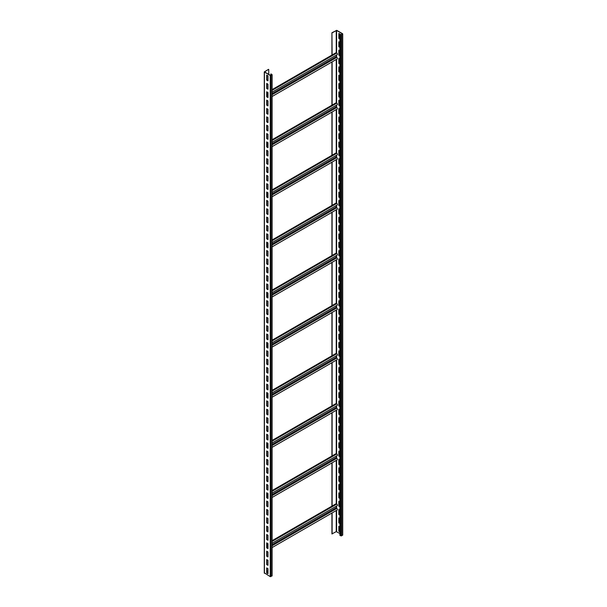 <?xml version="1.0" encoding="UTF-8"?>
<svg xmlns="http://www.w3.org/2000/svg" width="607" height="607" viewBox="0 0 607 607"><rect width="100%" height="100%" fill="white"/><g stroke="black" fill="none" stroke-linecap="round" stroke-linejoin="round"><path stroke-width="0.91" d="M267.983 571.035L266.852 571.688M271.974 575.648L270.236 576.65L264.424 572.894M271.018 73.917L272.118 74.669L270.236 75.473L264.28 71.914L268.56 69.327L264.523 71.914L270.411 75.374L271.875 74.669L271.018 73.917M267.983 75.837L266.678 75.086L266.678 80.101L267.983 80.852L267.983 75.837M267.983 84.191L266.678 83.44L266.678 88.455L267.983 89.206L267.983 84.191M267.983 92.545L266.678 91.794L266.678 96.809L267.983 97.56L267.983 92.545M267.983 100.899L266.678 100.147L266.678 105.155L267.983 105.914L267.983 100.899M267.983 109.252L266.678 108.501L266.678 113.509L267.983 114.26L267.983 109.252M267.983 117.606L266.678 116.855L266.678 121.863L267.983 122.614L267.983 117.606M267.983 125.96L266.678 125.209L266.678 130.217L267.983 130.968L267.983 125.96M267.983 134.314L266.678 133.555L266.678 138.571L267.983 139.322L267.983 134.314M267.983 142.66L266.678 141.909L266.678 146.924L267.983 147.676L267.983 142.66M267.983 151.014L266.678 150.263L266.678 155.278L267.983 156.029L267.983 151.014M267.983 159.368L266.678 158.617L266.678 163.632L267.983 164.383L267.983 159.368M267.983 167.722L266.678 166.971L266.678 171.986L267.983 172.737L267.983 167.722M267.983 176.076L266.678 175.324L266.678 180.332L267.983 181.083L267.983 176.076M267.983 184.429L266.678 183.678L266.678 188.686L267.983 189.437L267.983 184.429M267.983 192.783L266.678 192.032L266.678 197.04L267.983 197.791L267.983 192.783M267.983 201.137L266.678 200.386L266.678 205.394L267.983 206.145L267.983 201.137M267.983 209.483L266.678 208.732L266.678 213.747L267.983 214.499L267.983 209.483M267.983 217.837L266.678 217.086L266.678 222.101L267.983 222.852L267.983 217.837M267.983 226.191L266.678 225.44L266.678 230.455L267.983 231.206L267.983 226.191M267.983 234.545L266.678 233.794L266.678 238.809L267.983 239.56L267.983 234.545M267.983 242.899L266.678 242.147L266.678 247.155L267.983 247.914L267.983 242.899M267.983 251.252L266.678 250.501L266.678 255.509L267.983 256.26L267.983 251.252M267.983 259.606L266.678 258.855L266.678 263.863L267.983 264.614L267.983 259.606M267.983 267.96L266.678 267.209L266.678 272.217L267.983 272.968L267.983 267.96M267.983 276.314L266.678 275.563L266.678 280.571L267.983 281.322L267.983 276.314M267.983 284.66L266.678 283.909L266.678 288.924L267.983 289.676L267.983 284.66M267.983 293.014L266.678 292.263L266.678 297.278L267.983 298.029L267.983 293.014M267.983 301.368L266.678 300.617L266.678 305.632L267.983 306.383L267.983 301.368M267.983 309.722L266.678 308.971L266.678 313.986L267.983 314.737L267.983 309.722M267.983 318.076L266.678 317.324L266.678 322.332L267.983 323.091L267.983 318.076M267.983 326.429L266.678 325.678L266.678 330.686L267.983 331.437L267.983 326.429M267.983 334.783L266.678 334.032L266.678 339.04L267.983 339.791L267.983 334.783M267.983 343.137L266.678 342.386L266.678 347.394L267.983 348.145L267.983 343.137M267.983 351.491L266.678 350.732L266.678 355.748L267.983 356.499L267.983 351.491M267.983 359.837L266.678 359.086L266.678 364.101L267.983 364.853L267.983 359.837M267.983 368.191L266.678 367.44L266.678 372.455L267.983 373.206L267.983 368.191M267.983 376.545L266.678 375.794L266.678 380.809L267.983 381.56L267.983 376.545M267.983 384.899L266.678 384.148L266.678 389.163L267.983 389.914L267.983 384.899M267.983 393.253L266.678 392.501L266.678 397.509L267.983 398.268L267.983 393.253M267.983 401.606L266.678 400.855L266.678 405.863L267.983 406.614L267.983 401.606M267.983 409.96L266.678 409.209L266.678 414.217L267.983 414.968L267.983 409.96M267.983 418.314L266.678 417.563L266.678 422.571L267.983 423.322L267.983 418.314M267.983 426.668L266.678 425.909L266.678 430.924L267.983 431.676L267.983 426.668M267.983 435.014L266.678 434.263L266.678 439.278L267.983 440.029L267.983 435.014M267.983 443.368L266.678 442.617L266.678 447.632L267.983 448.383L267.983 443.368M267.983 451.722L266.678 450.971L266.678 455.986L267.983 456.737L267.983 451.722M267.983 460.076L266.678 459.324L266.678 464.34L267.983 465.091L267.983 460.076M267.983 468.429L266.678 467.678L266.678 472.686L267.983 473.437L267.983 468.429M267.983 476.783L266.678 476.032L266.678 481.04L267.983 481.791L267.983 476.783M267.983 485.137L266.678 484.386L266.678 489.394L267.983 490.145L267.983 485.137M267.983 493.491L266.678 492.74L266.678 497.748L267.983 498.499L267.983 493.491M267.983 501.837L266.678 501.086L266.678 506.101L267.983 506.853L267.983 501.837M267.983 510.191L266.678 509.44L266.678 514.455L267.983 515.206L267.983 510.191M267.983 518.545L266.678 517.794L266.678 522.809L267.983 523.56L267.983 518.545M267.983 526.899L266.678 526.148L266.678 531.163L267.983 531.914L267.983 526.899M267.983 535.253L266.678 534.501L266.678 539.509L267.983 540.268L267.983 535.253M267.983 543.606L266.678 542.855L266.678 547.863L267.983 548.614L267.983 543.606M267.983 551.96L266.678 551.209L266.678 556.217L267.983 556.968L267.983 551.96M267.983 560.314L266.678 559.563L266.678 564.571L267.983 565.322L267.983 560.314M267.983 568.668L266.678 567.909L266.678 572.925L267.983 573.676L267.983 568.668M268.734 74.403L268.734 69.426M267.505 92.272L266.852 92.643M267.505 142.387L266.852 142.766M267.505 192.502L266.852 192.882M267.505 242.625L266.852 242.997M267.505 292.741L266.852 293.12M267.505 342.856L266.852 343.236M267.505 392.979L266.852 393.351M267.505 443.095L266.852 443.467M267.505 493.21L266.852 493.59M267.505 543.333L266.852 543.705M272.118 540.662L336.126 503.711L336.779 504.091L272.118 541.421M332.105 506.033L332.105 462.83M332.105 412.707L332.105 455.918L336.126 453.596L336.779 453.968L272.118 491.298M332.105 362.591L332.105 405.802L336.126 403.48L336.779 403.852L272.118 441.183M332.105 312.476L332.105 355.679L336.126 353.357L336.779 353.737L272.118 391.067M332.105 262.353L332.105 305.564L336.126 303.242L336.779 303.614L272.118 340.944M332.105 212.238L332.105 255.448L336.126 253.127L336.779 253.498L272.118 290.829M332.105 162.122L332.105 205.325L336.126 203.004L336.779 203.383L272.118 240.713M332.105 111.999L332.105 155.21L336.126 152.888L336.779 153.268L272.118 190.59M332.105 61.884L332.105 105.094L336.126 102.773L336.779 103.144L272.118 140.475M331.93 55.078L331.93 32.74L332.105 54.971L336.126 52.65L336.779 53.029L272.118 90.36M332.105 32.839L336.589 30.449L342.401 33.81L341.362 34.607L339.89 34.159L341.536 34.713L342.576 33.711L336.764 30.35L331.93 32.74M331.93 513.044L331.93 533.917L336.24 531.626L339.89 533.53M332.105 534.016L332.105 512.945M272.118 547.575L337.234 509.979A0.918 0.531 -120 0 0 337.378 509.243A0.918 0.531 -120 0 0 336.779 508.431A0.675 0.387 60 0 1 336.301 507.604L336.301 506.177M272.118 543.235L337.234 505.639A0.918 0.531 -120 0 0 337.378 504.903A0.918 0.531 -120 0 0 336.779 504.091M331.93 506.132L331.93 462.929M331.93 456.016L331.93 412.813M331.93 405.901L331.93 362.69M331.93 355.778L331.93 312.575M331.93 305.662L331.93 262.459M331.93 255.547L331.93 212.336M331.93 205.432L331.93 162.221M331.93 155.309L331.93 112.105M331.93 105.193L331.93 61.982M339.89 34.159L339.89 535.336L341.536 535.89L342.576 534.888M340.003 34.091L338.843 33.423L338.843 38.438L339.89 39.038M339.89 42.376L338.843 41.777L338.843 46.792L339.89 47.392M339.89 50.73L338.843 50.131L338.843 55.138L339.89 55.745M339.89 59.084L338.843 58.484L338.843 63.492L339.89 64.099M339.89 67.438L338.843 66.838L338.843 71.846L339.89 72.445M339.89 75.792L338.843 75.192L338.843 80.2L339.89 80.799M339.89 84.145L338.843 83.538L338.843 88.554L339.89 89.153M339.89 92.499L338.843 91.892L338.843 96.908L339.89 97.507M339.89 100.845L338.843 100.246L338.843 105.261L339.89 105.861M339.89 109.199L338.843 108.6L338.843 113.615L339.89 114.215M339.89 117.553L338.843 116.954L338.843 121.969L339.89 122.568M339.89 125.907L338.843 125.308L338.843 130.315L339.89 130.922M339.89 134.261L338.843 133.661L338.843 138.669L339.89 139.276M339.89 142.615L338.843 142.015L338.843 147.023L339.89 147.622M339.89 150.968L338.843 150.369L338.843 155.377L339.89 155.976M339.89 159.322L338.843 158.715L338.843 163.731L339.89 164.33M339.89 167.676L338.843 167.069L338.843 172.085L339.89 172.684M339.89 176.022L338.843 175.423L338.843 180.438L339.89 181.038M339.89 184.376L338.843 183.777L338.843 188.792L339.89 189.392M339.89 192.73L338.843 192.131L338.843 197.138L339.89 197.745M339.89 201.084L338.843 200.485L338.843 205.492L339.89 206.099M339.89 209.438L338.843 208.838L338.843 213.846L339.89 214.453M339.89 217.792L338.843 217.192L338.843 222.2L339.89 222.799M339.89 226.145L338.843 225.538L338.843 230.554L339.89 231.153M339.89 234.499L338.843 233.892L338.843 238.908L339.89 239.507M339.89 242.853L338.843 242.246L338.843 247.261L339.89 247.861M339.89 251.199L338.843 250.6L338.843 255.615L339.89 256.215M339.89 259.553L338.843 258.954L338.843 263.969L339.89 264.569M339.89 267.907L338.843 267.308L338.843 272.315L339.89 272.922M339.89 276.261L338.843 275.661L338.843 280.669L339.89 281.276M339.89 284.615L338.843 284.015L338.843 289.023L339.89 289.622M339.89 292.969L338.843 292.369L338.843 297.377L339.89 297.976M339.89 301.322L338.843 300.715L338.843 305.731L339.89 306.33M339.89 309.676L338.843 309.069L338.843 314.085L339.89 314.684M339.89 318.022L338.843 317.423L338.843 322.438L339.89 323.038M339.89 326.376L338.843 325.777L338.843 330.792L339.89 331.392M339.89 334.73L338.843 334.131L338.843 339.146L339.89 339.745M339.89 343.084L338.843 342.485L338.843 347.492L339.89 348.099M339.89 351.438L338.843 350.838L338.843 355.846L339.89 356.453M339.89 359.792L338.843 359.192L338.843 364.2L339.89 364.799M339.89 368.146L338.843 367.546L338.843 372.554L339.89 373.153M339.89 376.499L338.843 375.892L338.843 380.908L339.89 381.507M339.89 384.853L338.843 384.246L338.843 389.262L339.89 389.861M339.89 393.199L338.843 392.6L338.843 397.615L339.89 398.215M339.89 401.553L338.843 400.954L338.843 405.969L339.89 406.569M339.89 409.907L338.843 409.308L338.843 414.315L339.89 414.922M339.89 418.261L338.843 417.662L338.843 422.669L339.89 423.276M339.89 426.615L338.843 426.015L338.843 431.023L339.89 431.63M339.89 434.969L338.843 434.369L338.843 439.377L339.89 439.976M339.89 443.322L338.843 442.715L338.843 447.731L339.89 448.33M339.89 451.676L338.843 451.069L338.843 456.085L339.89 456.684M339.89 460.03L338.843 459.423L338.843 464.438L339.89 465.038M339.89 468.376L338.843 467.777L338.843 472.792L339.89 473.392M339.89 476.73L338.843 476.131L338.843 481.146L339.89 481.746M339.89 485.084L338.843 484.485L338.843 489.492L339.89 490.099M339.89 493.438L338.843 492.838L338.843 497.846L339.89 498.453M339.89 501.792L338.843 501.192L338.843 506.2L339.89 506.799M339.89 510.146L338.843 509.546L338.843 514.554L339.89 515.153M339.89 518.499L338.843 517.892L338.843 522.908L339.89 523.507M339.89 526.853L338.843 526.246L338.843 531.262L339.89 531.861M339.017 33.522L339.017 38.332L339.89 38.833M339.017 41.875L339.017 46.686L339.89 47.187M339.017 50.229L339.017 55.04L339.89 55.541M339.017 58.583L339.017 63.394L339.89 63.894M339.017 66.937L339.017 71.747L339.89 72.248M339.017 75.291L339.017 80.101L339.89 80.602M339.017 83.645L339.017 88.455L339.89 88.956M339.017 91.998L339.017 96.809L339.89 97.31M339.017 100.345L339.017 105.163L339.89 105.664M339.017 108.699L339.017 113.509L339.89 114.01M339.017 117.052L339.017 121.863L339.89 122.364M339.017 125.406L339.017 130.217L339.89 130.717M339.017 133.76L339.017 138.571L339.89 139.071M339.017 142.114L339.017 146.924L339.89 147.425M339.017 150.468L339.017 155.278L339.89 155.779M339.017 158.822L339.017 163.632L339.89 164.133M339.017 167.168L339.017 171.986L339.89 172.487M339.017 175.522L339.017 180.332L339.89 180.84M339.017 183.875L339.017 188.686L339.89 189.187M339.017 192.229L339.017 197.04L339.89 197.541M339.017 200.583L339.017 205.394L339.89 205.894M339.017 208.937L339.017 213.747L339.89 214.248M339.017 217.291L339.017 222.101L339.89 222.602M339.017 225.645L339.017 230.455L339.89 230.956M339.017 233.999L339.017 238.809L339.89 239.31M339.017 242.345L339.017 247.163L339.89 247.664M339.017 250.699L339.017 255.509L339.89 256.017M339.017 259.052L339.017 263.863L339.89 264.364M339.017 267.406L339.017 272.217L339.89 272.718M339.017 275.76L339.017 280.571L339.89 281.071M339.017 284.114L339.017 288.924L339.89 289.425M339.017 292.468L339.017 297.278L339.89 297.779M339.017 300.822L339.017 305.632L339.89 306.133M339.017 309.175L339.017 313.986L339.89 314.487M339.017 317.522L339.017 322.34L339.89 322.841M339.017 325.876L339.017 330.686L339.89 331.187M339.017 334.229L339.017 339.04L339.89 339.541M339.017 342.583L339.017 347.394L339.89 347.894M339.017 350.937L339.017 355.748L339.89 356.248M339.017 359.291L339.017 364.101L339.89 364.602M339.017 367.645L339.017 372.455L339.89 372.956M339.017 375.999L339.017 380.809L339.89 381.31M339.017 384.352L339.017 389.163L339.89 389.664M339.017 392.699L339.017 397.517L339.89 398.017M339.017 401.052L339.017 405.863L339.89 406.364M339.017 409.406L339.017 414.217L339.89 414.718M339.017 417.76L339.017 422.571L339.89 423.071M339.017 426.114L339.017 430.924L339.89 431.425M339.017 434.468L339.017 439.278L339.89 439.779M339.017 442.822L339.017 447.632L339.89 448.133M339.017 451.176L339.017 455.986L339.89 456.487M339.017 459.522L339.017 464.34L339.89 464.841M339.017 467.876L339.017 472.686L339.89 473.194M339.017 476.229L339.017 481.04L339.89 481.541M339.017 484.583L339.017 489.394L339.89 489.895M339.017 492.937L339.017 497.748L339.89 498.248M339.017 501.291L339.017 506.101L339.89 506.602M339.017 509.645L339.017 514.455L339.89 514.956M339.017 517.999L339.017 522.809L339.89 523.31M339.017 526.352L339.017 531.163L339.89 531.664M332.105 54.971L272.118 89.608M272.118 96.513L337.234 58.925A0.918 0.531 -120 0 0 337.378 58.181A0.918 0.531 -120 0 0 336.779 57.369A0.675 0.387 60 0 1 336.301 56.542L336.301 55.116M272.118 92.173L337.234 54.577A0.918 0.531 -120 0 0 337.378 53.841A0.918 0.531 -120 0 0 336.779 53.029M332.105 105.094L272.118 139.724M272.118 146.636L337.234 109.04A0.918 0.531 -120 0 0 337.378 108.304A0.918 0.531 -120 0 0 336.779 107.492A0.675 0.387 60 0 1 336.301 106.665L336.301 105.239M272.118 142.288L337.234 104.692A0.918 0.531 -120 0 0 337.378 103.956A0.918 0.531 -120 0 0 336.779 103.144M332.105 155.21L272.118 189.839M272.118 196.751L337.234 159.155A0.918 0.531 -120 0 0 337.378 158.419A0.918 0.531 -120 0 0 336.779 157.608A0.675 0.387 60 0 1 336.301 156.781L336.301 155.354M272.118 192.411L337.234 154.815A0.918 0.531 -120 0 0 337.378 154.072A0.918 0.531 -120 0 0 336.779 153.268M332.105 205.325L272.118 239.962M272.118 246.867L337.234 209.271A0.918 0.531 -120 0 0 337.378 208.535A0.918 0.531 -120 0 0 336.779 207.723A0.675 0.387 60 0 1 336.301 206.896L336.301 205.47M272.118 242.527L337.234 204.931A0.918 0.531 -120 0 0 337.378 204.195A0.918 0.531 -120 0 0 336.779 203.383M332.105 255.448L272.118 290.078M272.118 296.99L337.234 259.394A0.918 0.531 -120 0 0 337.378 258.658A0.918 0.531 -120 0 0 336.779 257.846A0.675 0.387 60 0 1 336.301 257.019L336.301 255.593M272.118 292.642L337.234 255.046A0.918 0.531 -120 0 0 337.378 254.31A0.918 0.531 -120 0 0 336.779 253.498M332.105 305.564L272.118 340.193M272.118 347.105L337.234 309.509A0.918 0.531 -120 0 0 337.378 308.773A0.918 0.531 -120 0 0 336.779 307.961A0.675 0.387 60 0 1 336.301 307.134L336.301 305.708M272.118 342.765L337.234 305.169A0.918 0.531 -120 0 0 337.378 304.426A0.918 0.531 -120 0 0 336.779 303.614M332.105 355.679L272.118 390.316M272.118 397.221L337.234 359.625A0.918 0.531 -120 0 0 337.378 358.889A0.918 0.531 -120 0 0 336.779 358.077A0.675 0.387 60 0 1 336.301 357.25L336.301 355.823M272.118 392.881L337.234 355.285A0.918 0.531 -120 0 0 337.378 354.549A0.918 0.531 -120 0 0 336.779 353.737M332.105 405.802L272.118 440.432M272.118 447.344L337.234 409.748A0.918 0.531 -120 0 0 337.378 409.004A0.918 0.531 -120 0 0 336.779 408.2A0.675 0.387 60 0 1 336.301 407.373L336.301 405.946M272.118 442.996L337.234 405.4A0.918 0.531 -120 0 0 337.378 404.664A0.918 0.531 -120 0 0 336.779 403.852M332.105 455.918L272.118 490.547M272.118 497.459L337.234 459.863A0.918 0.531 -120 0 0 337.378 459.127A0.918 0.531 -120 0 0 336.779 458.315A0.675 0.387 60 0 1 336.301 457.488L336.301 456.062M272.118 493.112L337.234 455.523A0.918 0.531 -120 0 0 337.378 454.78A0.918 0.531 -120 0 0 336.779 453.968M266.852 75.185L266.852 80.003L267.983 80.648M266.852 83.538L266.852 88.349L267.983 89.001M266.852 91.892L266.852 96.703L267.983 97.355M266.852 100.246L266.852 105.057L267.983 105.709M266.852 108.6L266.852 113.41L267.983 114.063M266.852 116.954L266.852 121.764L267.983 122.417M266.852 125.308L266.852 130.118L267.983 130.771M266.852 133.661L266.852 138.472L267.983 139.124M266.852 142.015L266.852 146.826L267.983 147.478M266.852 150.361L266.852 155.18L267.983 155.824M266.852 158.715L266.852 163.526L267.983 164.178M266.852 167.069L266.852 171.88L267.983 172.532M266.852 175.423L266.852 180.233L267.983 180.886M266.852 183.777L266.852 188.587L267.983 189.24M266.852 192.131L266.852 196.941L267.983 197.594M266.852 200.485L266.852 205.295L267.983 205.948M266.852 208.838L266.852 213.649L267.983 214.301M266.852 217.192L266.852 222.003L267.983 222.648M266.852 225.538L266.852 230.357L267.983 231.001M266.852 233.892L266.852 238.703L267.983 239.355M266.852 242.246L266.852 247.057L267.983 247.709M266.852 250.6L266.852 255.41L267.983 256.063M266.852 258.954L266.852 263.764L267.983 264.417M266.852 267.308L266.852 272.118L267.983 272.771M266.852 275.661L266.852 280.472L267.983 281.124M266.852 284.015L266.852 288.826L267.983 289.478M266.852 292.362L266.852 297.18L267.983 297.825M266.852 300.715L266.852 305.526L267.983 306.178M266.852 309.069L266.852 313.88L267.983 314.532M266.852 317.423L266.852 322.234L267.983 322.886M266.852 325.777L266.852 330.587L267.983 331.24M266.852 334.131L266.852 338.941L267.983 339.594M266.852 342.485L266.852 347.295L267.983 347.948M266.852 350.838L266.852 355.649L267.983 356.301M266.852 359.192L266.852 364.003L267.983 364.655M266.852 367.538L266.852 372.357L267.983 373.002M266.852 375.892L266.852 380.703L267.983 381.355M266.852 384.246L266.852 389.057L267.983 389.709M266.852 392.6L266.852 397.41L267.983 398.063M266.852 400.954L266.852 405.764L267.983 406.417M266.852 409.308L266.852 414.118L267.983 414.771M266.852 417.662L266.852 422.472L267.983 423.125M266.852 426.015L266.852 430.826L267.983 431.478M266.852 434.369L266.852 439.18L267.983 439.832M266.852 442.715L266.852 447.534L267.983 448.178M266.852 451.069L266.852 455.88L267.983 456.532M266.852 459.423L266.852 464.234L267.983 464.886M266.852 467.777L266.852 472.587L267.983 473.24M266.852 476.131L266.852 480.941L267.983 481.594M266.852 484.485L266.852 489.295L267.983 489.948M266.852 492.838L266.852 497.649L267.983 498.301M266.852 501.192L266.852 506.003L267.983 506.655M266.852 509.539L266.852 514.357L267.983 515.002M266.852 517.892L266.852 522.703L267.983 523.355M266.852 526.246L266.852 531.057L267.983 531.709M266.852 534.6L266.852 539.411L267.983 540.063M266.852 542.954L266.852 547.764L267.983 548.417M266.852 551.308L266.852 556.118L267.983 556.771M266.852 559.662L266.852 564.472L267.983 565.125M266.852 568.015L266.852 572.826L267.983 573.478M270.843 75.321L270.843 74.016M271.974 576.051L271.974 74.873M270.934 576.65L270.934 75.473M270.236 576.65L270.236 75.473M264.424 573.289L264.424 72.112M267.983 543.804L266.852 544.456M336.24 531.626L336.24 510.555M336.24 503.78L336.24 460.44M336.24 453.664L336.24 410.317M336.24 403.541L336.24 360.201M336.24 353.426L336.24 310.086M336.24 303.31L336.24 259.971M336.24 253.187L336.24 209.847M336.24 203.072L336.24 159.732M336.24 152.956L336.24 109.617M336.24 102.833L336.24 59.494M336.24 52.718L336.24 30.449M340.838 535.89L340.838 34.713M336.589 531.626L336.589 510.358M336.589 508.279L336.589 506.01M336.589 503.977L336.589 460.235M336.589 458.164L336.589 455.895M336.589 453.861L336.589 410.12M336.589 408.041L336.589 405.779M336.589 403.746L336.589 360.004M336.589 357.925L336.589 355.656M336.589 353.623L336.589 309.881M336.589 307.81L336.589 305.541M336.589 303.508L336.589 259.766M336.589 257.687L336.589 255.426M336.589 253.392L336.589 209.65M336.589 207.571L336.589 205.303M336.589 203.277L336.589 159.527M336.589 157.456L336.589 155.187M336.589 153.154L336.589 109.412M336.589 107.333L336.589 105.072M336.589 103.038L336.589 59.296M336.589 57.217L336.589 54.949M336.589 52.923L336.589 30.449M342.576 535.283L342.576 34.106M341.536 535.89L341.536 34.713M267.983 92.75L266.852 93.395M336.301 56.542L272.118 93.599M267.983 95.989L266.852 96.642M336.779 57.369L272.118 94.7M267.983 142.865L266.852 143.518M336.301 106.665L272.118 143.715M267.983 146.105L266.852 146.757M336.779 107.492L272.118 144.823M267.983 192.98L266.852 193.633M336.301 156.781L272.118 193.838M267.983 196.22L266.852 196.873M336.779 157.608L272.118 194.938M267.983 243.096L266.852 243.748M336.301 206.896L272.118 243.953M267.983 246.343L266.852 246.988M336.779 207.723L272.118 245.053M267.983 293.219L266.852 293.871M336.301 257.019L272.118 294.069M267.983 296.459L266.852 297.111M336.779 257.846L272.118 295.169M267.983 343.334L266.852 343.987M336.301 307.134L272.118 344.184M267.983 346.574L266.852 347.227M336.779 307.961L272.118 345.292M267.983 393.45L266.852 394.102M336.301 357.25L272.118 394.307M267.983 396.697L266.852 397.342M336.779 358.077L272.118 395.407M267.983 443.573L266.852 444.225M336.301 407.373L272.118 444.423M267.983 446.813L266.852 447.465M336.779 408.2L272.118 445.523M267.983 493.688L266.852 494.341M336.301 457.488L272.118 494.538M267.983 496.928L266.852 497.581M336.779 458.315L272.118 495.646M336.779 508.431L272.118 545.761M336.301 507.604L272.118 544.661M267.983 547.044L266.852 547.696M272.118 74.669L272.118 575.846M264.28 71.914L264.28 573.091M342.72 535.086L342.72 33.909M267.983 94.563L266.852 95.216M267.983 144.678L266.852 145.331M267.983 194.794L266.852 195.446M267.983 244.917L266.852 245.569M267.983 295.032L266.852 295.685M267.983 345.148L266.852 345.8M267.983 395.271L266.852 395.916M267.983 445.386L266.852 446.039M267.983 495.502L266.852 496.154M267.983 545.625L266.852 546.27"/></g></svg>
